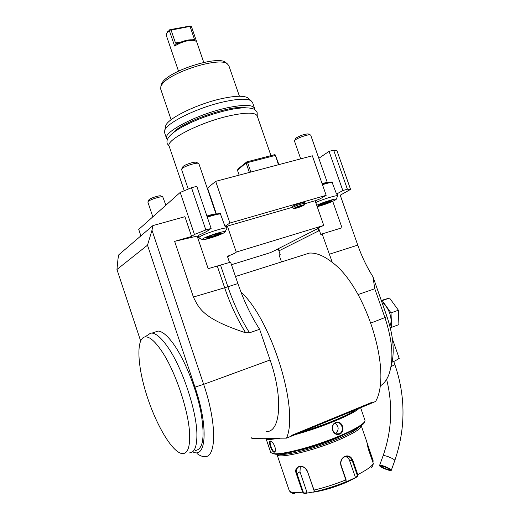 <?xml version="1.0" encoding="UTF-8"?>
<svg xmlns="http://www.w3.org/2000/svg" width="520" height="520" viewBox="0 0 520 520"><rect width="100%" height="100%" fill="white"/><g stroke="black" fill="none" stroke-linecap="round" stroke-linejoin="round"><path stroke-width="0.78" d="M148.037 201.591L149.091 199.602C150.365 198.166 159.198 195.325 160.778 195.839L162.734 196.794C160.778 196.157 149.702 199.719 148.115 201.506L147.849 202.033L152.822 216.84M162.734 196.794L165.88 205.198M140.888 235.885L138.723 229.411L180.213 192.426L191.503 187.727L196.807 186.322L211.127 228.442L206.421 231.673L198.881 235.203L198.127 236.073L198.712 237.796L199.472 236.938C203.671 233.786 227.305 226.337 226.928 228.274L226.337 226.544L224.972 226.311L229.918 223.035L215.677 181.337L207.253 188.279M215.677 181.337L312.338 155.792L326.177 195.325L320.093 198.842L315.178 200.869M331.988 182.039L336.557 194.083L342.823 190.535L329.056 151.372L318.819 158.301M329.056 151.372L333.645 150.163L337.006 150.852L350.578 189.404L340.229 195.195L357.76 245.122C361.771 256.51 366.834 267.046 372.957 276.75L387.017 316.758C393.51 336.226 394.894 352.579 391.157 365.807M197.041 453.59C199.719 455.572 202.169 456.593 204.386 456.651C216.535 458.204 217.119 423.722 203.645 384.351L151.983 230.256L152.899 225.596L118.84 254.755L118.008 258.817L116.955 269.477L140.615 340.86M180.213 192.426L194.441 234.448L205.842 229.97L191.503 187.727M152.899 225.596L184.931 216.691L191.607 236.444L194.441 234.448M205.842 229.97L211.127 228.442M220.447 213.486C217.581 213.636 213.148 214.714 207.142 216.723C213.219 214.708 217.594 213.636 220.272 213.499L224.972 226.311M188.24 189.085L181.571 169.422L181.968 168.643C183.983 166.419 195.78 162.539 198.269 163.28L198.861 163.644L216.067 214.143C215.189 213.714 212.141 214.344 206.915 216.047M196.502 162.428L196.072 162.227C194.064 161.629 184.665 164.723 183.047 166.511L182.708 167.076M229.918 223.035L326.177 195.325M300.703 158.867L294.463 141.005L295.25 139.945C297.921 137.755 308.132 134.27 310.213 134.843L310.7 135.142L327.399 182.774M308.471 134.049L308.12 133.887C304.363 134.134 300.378 135.493 296.153 137.963L295.516 138.756M342.823 190.535L347.393 189.222L333.645 150.163M347.393 189.222L350.578 189.404M281.483 261.924L279.117 255.054L280.176 254.534L278.506 249.685M318.682 228.508L318.786 230.834L317.59 228.69L318.714 228.488L320.834 234.559L322.14 233.916L332.325 262.464C323.98 255.847 316.381 252.707 309.517 253.052L300.671 255.853M266.435 431.594C280.553 432.126 283.361 397.904 270.094 359.99L259.617 329.284L249.535 332.793C240.936 319.215 233.721 303.875 227.883 286.774L237.887 283.569L240.948 292.026C271.239 319.195 299.409 409.474 286.52 438.139L251.862 438.321L251.277 437.716M371.319 403.228L375.603 401.466C392.594 372.236 366.015 286.917 332.325 262.464M291.493 435.428L371.683 402.447L371.274 403.325L291.746 436.072L291.493 435.428L291.746 436.072M286.52 438.139L291.538 436.072M237.887 283.569L230.594 262.158L208.175 268.671L197.145 236.106L174.636 241.352L193.394 297.043C199.095 308.575 202.936 318.689 245.635 332.787L249.535 332.793M318.714 228.488L318.071 228.384C318.091 227.981 319.982 227 323.752 225.433L236.262 252.083C236.08 252.72 233.129 254.131 227.422 256.308L229.522 262.49M231.465 264.713L270.205 252.714L276.75 249.619M227.422 256.315L229.983 255.385L227.747 257.27M318.786 230.834L279.435 250.608C279.305 249.613 278.181 249.353 276.055 249.841L317.59 228.69M292.247 207.35L227.383 226.103L236.23 252.031M197.327 236.645L198.334 236.697M226.544 227.156L227.428 226.239M304.85 203.71L315.133 200.733L323.752 225.433M315.75 202.514C323.596 198.926 337.961 194.63 337.76 195.91L337.188 194.285L336.557 194.083M191.607 236.444L174.636 241.352M292.396 207.772L292.058 206.811L292.669 206.252C295.113 204.698 304.837 201.578 304.707 202.384L305.038 203.346C305.175 202.547 295.451 205.667 293 207.22L292.396 207.772L293.93 208.507M151.983 230.256L147.498 245.193L116.955 269.477M192.667 451.757C206.291 459.485 208.618 426.94 194.974 387.127L147.498 245.193M195.267 450.489C203.242 449.592 205.094 436.683 200.824 411.762C196.19 388.141 184.717 359.801 173.771 344.357C167.687 335.875 162.494 331.428 158.191 331.038L154.135 332.384M259.617 329.284C252.46 318.201 246.239 305.78 240.948 292.026M295.62 434.388L302.328 431.632M361.485 407.277L367.725 404.709M372.957 276.75L374.771 288.736L385.001 317.863C392.685 341.14 393.952 360.106 388.81 374.764C386.672 380.172 383.701 383.968 379.918 386.132M374.771 288.736L358.046 294.561M322.14 233.916L342.004 227.792L332.735 201.325M356.285 409.5C348.797 415.103 323.492 425.562 301.034 432.166M275.6 438.197L270.225 438.659L267.098 438.243M359.001 408.382C354.042 413.978 321.367 427.563 295.269 434.623M280.495 438.172L269.874 439.51C267.54 439.504 266.227 439.134 265.935 438.386L265.902 438.25M270.4 441.064L271.538 441.532C274.644 444.652 275.834 448.006 275.113 451.601L274.196 452.257C271.681 452.263 267.755 440.687 270.4 441.064L271.382 441.428M360.62 407.713L364.995 420.407C365.599 423.676 350.188 432.269 328.445 440.336C306.742 448.416 283.289 454.207 274.722 453.817L270.816 452.654L265.935 438.386M335.751 422.539C342.01 419.601 346.119 431.587 339.723 434.057C333.093 437.06 328.971 424.97 335.751 422.539L335.959 422.871C341.621 420.557 345.079 431.503 339.372 433.635L338.969 433.778C332.917 435.929 329.739 425.022 335.699 422.968M275.34 450.918L274.423 451.685C272.188 451.75 268.541 441.071 270.861 441.324L270.913 441.324M364.54 421.811C365.261 429.254 292.117 455.988 275.49 454.2L271.986 453.414M295.984 451.035C308.178 448.565 321.276 444.444 335.283 438.672L344.097 434.61M359.326 426.699C356.909 429.676 349.888 433.661 338.273 438.659C315.939 448.272 284.824 456.255 279.103 454.097M361.075 425.393L361.212 425.64C361.647 428.415 354.289 433.108 339.137 439.719C312.962 451.041 277.147 459.303 276.991 454.474L276.926 454.2M357.63 476.613L344.168 482.846L345.988 481.741L345.846 479.934L340.964 465.751C339.989 461.468 341.282 458.322 344.857 456.313C348.543 455.169 351.221 456.567 352.885 460.512L357.747 474.598L357.63 476.613L357.051 476.365L355.401 477.295L349.297 459.745L347.757 457.678L345.644 456.443M371.579 467.331L372.704 465.894L373.334 463.574L368.609 449.917L366.788 441.922L373.139 460.785L372.976 462.534M346.067 481.475L346.067 479.726L341.192 465.55C340.281 461.532 341.484 458.594 344.799 456.736L345.631 456.45C348.719 455.962 350.928 457.373 352.261 460.688L357.116 474.773L357.051 476.365M367.282 445.042L372.788 461.988M282.471 470.632L289.204 490.477M307.58 471.699L313.853 490.1L314.62 491.322L315.374 491.582L318.052 491.14L304.181 493.597L302.575 492.147L296.374 473.915C292.773 465.575 304.551 463.073 307.58 471.699L314.386 491.082M304.181 493.597L304.46 493.084L303.206 491.92L297.005 473.694C295.952 470.165 296.706 467.805 299.253 466.615C302.77 465.978 305.487 467.649 307.405 471.634M355.934 477.562L355.401 477.295M356.154 477.438L347.646 481.78C335.296 487.143 323.765 490.62 313.06 492.206M306.872 493.149L307.079 492.654L304.46 493.084M307.079 492.654L299.988 471.809L300.293 466.414M335.51 433.478C339.144 429.981 339.007 426.582 335.101 423.274M189.202 452.907C194.311 452.959 196.879 447.005 196.905 435.038C197.041 411.593 182.091 366.925 167.394 346.528C161.363 337.994 156.24 333.515 152.016 333.086L150.644 333.125L147.037 335.537M162.773 352.736C155.532 341.634 149.604 336.356 144.989 336.901C136.13 338.344 137.274 364.956 146.315 393.906C155.24 422.844 170.944 450.528 181.142 453.382C187.35 454.772 190.171 448.078 189.592 433.297C188.565 410.95 175.78 372.671 162.773 352.736M202.833 238.823L202.572 239.694C204.88 240.162 221.13 234.819 224.471 232.505L224.984 232.122C228.378 229.437 206.823 235.937 202.833 238.823M215.15 236.113L221.494 233.376L220.116 232.875L212.244 235.17L205.868 237.939L207.389 238.381L215.15 236.113L214.851 235.521L220.447 233.103M221.494 233.376L219.953 232.921M207.389 238.381L207.694 237.614L214.851 235.521L214.506 234.514M207.558 237.205L207.694 237.614L207.058 237.419M317.207 206.674C323.784 204.964 329.673 202.833 334.867 200.278L335.972 199.544C338.566 197.47 323.024 202.124 316.732 205.316M331.955 200.278L324.974 202.312L318.338 205.101L318.728 205.822L325.631 203.808L325.423 203.229L331.409 200.434L332.221 201.045L331.832 200.311M318.728 205.822L319.059 205.088L325.423 203.229L325.091 202.28M304.284 204.867L305.038 203.346M303.764 205.348L304.2 205.049C305.611 203.892 296.712 206.629 294.431 208.058L294.093 208.585C296.875 208.175 300.099 207.097 303.764 205.348M297.525 207.63L295.471 207.994L297.05 207.058L302.757 205.406L297.525 207.63L297.297 206.973M301.158 206.343L300.937 205.719M392.093 362.174C397.501 360.016 399.678 358.176 398.619 356.649L399.243 358.709M392.516 339.268L398.619 356.649M390.435 470.49L391.281 470.34C392.431 469.541 383.325 465.322 380.38 465.29L379.574 465.439C378.45 466.245 387.413 470.412 390.435 470.49M382.063 466.154C385.853 467.025 388.271 468.15 389.324 469.521L388.765 469.625C384.969 468.748 382.551 467.623 381.518 466.258L382.063 466.154M382.115 302.822C385.294 304.733 387.822 308.211 389.707 313.242C391.476 318.669 391.521 322.92 389.851 326.007M390.273 327.646L391.599 327.34L391.027 312.897L382.213 300.632L381.426 300.859M391.599 327.34L398.905 324.61L398.392 310.206L391.027 312.897M398.392 310.206L389.545 298.019L382.213 300.632M389.545 298.019L381.284 300.443M278.434 164.749L275.294 154.966L278.902 164.632M275.21 155.448L247.605 162.597L246.714 162.357L237.458 170.222L239.148 175.136M250.861 172.042L247.605 162.597M249.386 172.432L246.194 163.183M275.294 154.966L274.411 154.726L246.831 161.857L238.082 168.922L237.458 170.222M246.831 161.857L246.714 162.357M184.262 190.743L169.13 146.101C165.523 140.095 199.888 122.376 229.112 115.888C246.025 112.223 255.392 112.236 257.212 115.947L270.966 155.617M173.336 132.633C181.805 121.778 232.167 104.455 245.57 107.79M254.683 109.642L254.599 108.407C252.727 104.54 243.321 104.403 226.389 107.991C197.145 114.341 162.877 132.275 166.569 138.548L167.31 139.685M254.599 108.407L252.525 102.421L250.933 100.633C246.733 98.442 237.835 98.806 224.231 101.725C198.49 107.257 167.193 122.466 164.794 130.124L164.541 132.548L166.569 138.548M250.933 100.633L247.39 97.643C243.353 95.524 234.891 95.83 222.008 98.573C197.645 103.753 168.077 118.196 165.756 125.593L164.794 130.124M171.119 119.737L160.667 88.978L160.881 86.417L161.935 84.585C169.234 72.534 218.868 56.725 227.188 63.713L228.846 65.637L239.428 96.245M160.881 86.417L161.356 84.188L162.376 82.407C169.455 70.694 217.328 55.452 225.44 62.251L226.512 63.148M166.283 35.354L166.706 33.215L169.351 30.648L174.616 46.04C181.942 41.672 188.675 39.819 194.825 40.482L196.683 41.821L203.775 62.432M196.664 41.763L191.458 26.618L190.158 26L169.774 29.705L166.914 32.916M194.649 40.404L193.661 39.962C189.228 39.299 183.781 40.541 177.333 43.686L176.761 43.888L175.494 42.984L171.087 30.102L169.786 30.082L169.351 30.648M176.605 43.602L174.616 46.04M169.786 30.082L169.774 29.705M171.087 30.102L190.886 26.241M190.119 26.631L194.5 39.39L194.279 40.17M149.026 199.674L148.876 200.031M216.411 214.071L207.545 188.052M332.202 182.058C330.414 181.968 327.113 182.702 322.303 184.249C327.178 182.708 330.389 181.981 331.929 182.072M322.075 183.612C325.325 182.656 327.093 182.37 327.379 182.734M228.761 256.074L229.983 255.385M194.974 387.127L203.645 384.351L270.094 359.99M217.334 266.195L224.66 287.775L227.883 286.774L220.571 265.252M245.635 332.787C237.334 319.442 230.341 304.44 224.66 287.775L193.394 297.043M371.007 322.992L387.017 316.758M329.238 254.267L357.76 245.122M274.196 452.257L274.423 451.685M357.116 474.773L357.747 474.598C366.49 470.165 371.69 466.492 373.334 463.574M352.885 460.512L349.635 460.571M368.485 447.35L367.9 447.629M373.139 460.785L372.749 461.012M313.677 490.022L313.853 490.1C324.331 487.682 334.99 484.289 345.846 479.934L346.067 479.726M289.178 490.406L289.185 490.432C290.062 492.505 294.522 493.077 302.575 492.147L303.206 491.92M296.374 473.915L299.988 471.809M315.374 491.582C325.358 489.275 335.504 486.05 345.832 481.91M344.857 456.313L344.799 456.736M339.723 434.057L339.372 433.635M207.305 217.197C213.389 215.176 217.861 214.065 220.721 213.85M322.459 184.704C327.392 183.131 330.72 182.358 332.449 182.37M325.631 203.808L332.221 201.045M393.803 361.595L394.894 364.702L391.027 366.587M391.281 470.34L394.758 460.655C395.928 459.797 386.854 455.591 383.897 455.624L383.084 455.8L379.574 465.439M194.5 39.39L192.498 39.773M181.298 41.886L175.494 42.984M181.85 168.766L182.949 166.608M196.072 162.227L198.269 163.28M294.69 140.452L295.704 138.372M308.12 133.887L310.213 134.843M235.475 276.49L309.517 253.052M275.113 451.601L275.275 451.074M361.212 425.64L366.834 441.876M276.991 454.474L289.185 490.432C290.277 492.394 292.058 493.487 294.522 493.714M274.95 451.503L274.508 451.685M336.407 433.817L338.969 433.778M158.191 331.038L152.016 333.086M144.989 336.901L150.644 333.125M199.186 238.03L202.196 239.512M226.649 228.755L225.192 231.712M337.532 196.313L336.141 199.192M386.607 379.308C393.036 405.178 391.865 430.677 383.084 455.8M394.894 364.702C405.724 396.5 405.697 428.428 394.817 460.493M225.44 62.251L227.188 63.713M166.244 35.236L178.503 71.123M167.011 32.793L167.603 31.694M193.661 39.962L194.825 40.482M257.179 112.684L257.225 115.966M169.182 146.244L167.161 143.507C166.511 140.439 166.725 136.5 179.036 128.758C192.628 120.919 208.533 114.79 226.759 110.364C238.017 107.79 246.474 107.185 252.122 108.544C254.391 109.005 256.067 110.357 257.153 112.599"/></g></svg>
